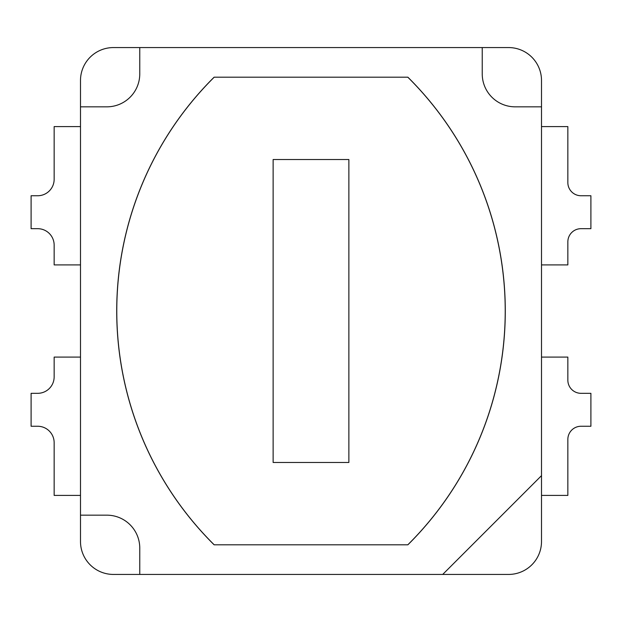 <?xml version="1.0" encoding="UTF-8"?>
<svg xmlns="http://www.w3.org/2000/svg" width="622" height="622" viewBox="0 0 622 622"><rect width="100%" height="100%" fill="white"/><g stroke="black" fill="none" stroke-linecap="round" stroke-linejoin="round"><path stroke-width="0.93" d="M541.505 357.098L567.847 357.098L567.847 380.151A13.171 13.171 0 0 0 581.018 393.322L590.9 393.322L590.9 426.257L581.018 426.257A13.171 13.171 0 0 0 567.847 439.427L567.847 495.407L541.505 495.407M541.505 126.593L567.847 126.593L567.847 182.573A13.171 13.171 0 0 0 581.018 195.743L590.9 195.743L590.9 228.678L581.018 228.678A13.171 13.171 0 0 0 567.847 241.849L567.847 264.902L541.505 264.902M80.495 264.902L54.153 264.902L54.153 245.138A16.467 16.467 0 0 0 37.685 228.678L31.1 228.678L31.1 195.743L37.685 195.743A16.467 16.467 0 0 0 54.153 179.284L54.153 126.593L80.495 126.593M80.495 495.407L54.153 495.407L54.153 442.716A16.467 16.467 0 0 0 37.685 426.257L31.1 426.257L31.1 393.322L37.685 393.322A16.467 16.467 0 0 0 54.153 376.862L54.153 357.098L80.495 357.098M407.877 77.198A329.295 329.295 0 0 1 407.877 544.802L214.123 544.802A329.295 329.295 0 0 1 214.123 77.198L407.877 77.198M482.237 73.909A32.927 32.927 0 0 0 515.164 106.836L541.505 106.836L541.505 475.643L442.716 574.433L139.763 574.433L139.763 548.091A32.927 32.927 0 0 0 106.836 515.164L80.495 515.164L80.495 106.836L106.836 106.836A32.927 32.927 0 0 0 139.763 73.909L139.763 47.567L482.237 47.567L482.237 73.909M139.763 47.567L113.422 47.567A32.927 32.927 0 0 0 80.495 80.495L80.495 106.836M541.505 106.836L541.505 80.495A32.927 32.927 0 0 0 508.578 47.567L482.237 47.567M80.495 515.164L80.495 541.505A32.927 32.927 0 0 0 113.422 574.433L139.763 574.433M541.505 475.643L541.505 541.505A32.927 32.927 0 0 1 508.578 574.433L442.716 574.433M407.814 77.198A329.295 329.295 0 0 1 407.814 544.802M348.872 462.473L273.128 462.473L273.128 159.527L348.872 159.527L348.872 462.473L273.128 462.473L273.128 159.527L348.872 159.527L348.872 462.473M214.186 544.802A329.295 329.295 0 0 1 214.186 77.198"/></g></svg>
